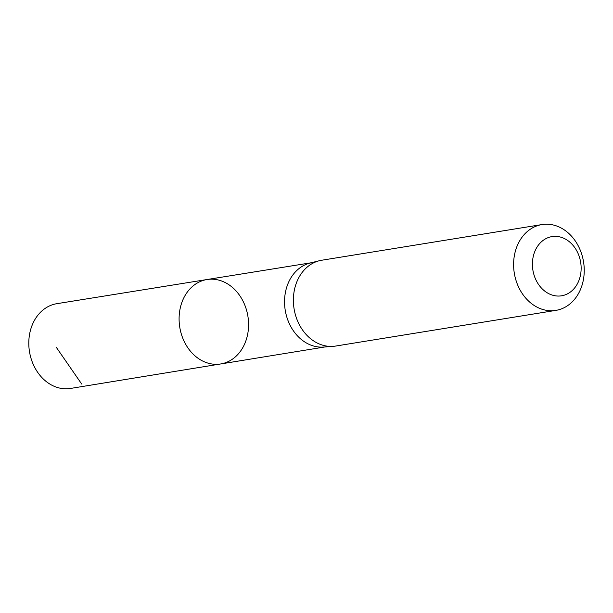 <?xml version="1.0" encoding="UTF-8"?>
<svg xmlns="http://www.w3.org/2000/svg" width="613" height="613" viewBox="0 0 613 613"><rect width="100%" height="100%" fill="white"/><g stroke="black" fill="none" stroke-linecap="round" stroke-linejoin="round"><path stroke-width="0.92" d="M319.388 260.717L310.063 263.054A42.649 34.42 80.8 0 0 285.221 310.186A42.649 34.42 80.8 0 0 323.672 347.058L333.257 346.337A43.469 35.079 -99.2 0 1 294.071 308.753A43.469 35.079 -99.2 0 1 319.388 260.717A43.469 35.079 -99.2 0 1 321.748 260.234L541.969 224.565A43.469 35.079 -99.2 0 1 581.837 254.571A43.469 35.079 -99.2 0 1 567.186 305.948A43.469 35.079 -99.2 0 1 555.868 310.385A43.469 35.079 -99.2 0 1 514.292 273.084A43.469 35.079 -99.2 0 1 541.969 224.565M220.703 363.953A42.764 34.512 -99.2 0 1 179.77 327.265A42.764 34.512 -99.2 0 1 207.025 279.528A42.764 34.512 -99.2 0 1 246.219 309.067A42.764 34.512 -99.2 0 1 231.806 359.593A42.764 34.512 -99.2 0 1 220.703 363.953A42.764 34.512 -99.2 0 1 179.77 327.265A42.764 34.512 -99.2 0 1 207.025 279.528L56.833 303.688A42.925 34.635 -99.2 0 0 45.63 308.078A42.925 34.635 -99.2 0 0 31.171 358.827A42.925 34.635 -99.2 0 0 70.556 388.435L324.859 346.973M555.868 310.385L335.648 346.054A43.469 35.079 -99.2 0 1 333.257 346.337M569.377 292.746A29.991 24.206 -99.2 0 1 532.413 264.762A29.991 24.206 -99.2 0 1 568.535 241.093A29.991 24.206 -99.2 0 1 569.377 292.746M81.705 384.06L56.266 347.264M311.22 262.762L207.025 279.528"/></g></svg>
